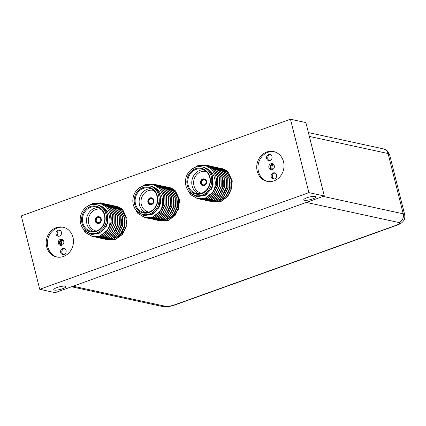 <?xml version="1.0" encoding="UTF-8"?>
<svg xmlns="http://www.w3.org/2000/svg" width="426" height="426" viewBox="0 0 426 426"><rect width="100%" height="100%" fill="white"/><g stroke="black" fill="none" stroke-linecap="round" stroke-linejoin="round"><path stroke-width="0.64" d="M272.901 169.394A2.423 2.157 102.3 0 1 272.32 169.362A2.423 2.157 102.3 0 1 270.739 167.743A2.423 2.157 102.3 0 1 273.348 164.622A2.423 2.157 102.3 0 1 273.891 164.83M272.933 169.372A2.423 2.157 102.3 0 1 271.974 168.009A2.423 2.157 102.3 0 1 273.913 164.862M274.291 165.757A3.115 2.774 102.3 0 1 270.941 169.766A3.115 2.774 102.3 0 1 268.907 167.69A3.115 2.774 102.3 0 1 272.262 163.675A3.115 2.774 102.3 0 1 274.291 165.757M271.575 169.825A3.115 2.774 102.3 0 1 270.143 167.956A3.115 2.774 102.3 0 1 272.864 163.888M276.596 174.926A3.115 2.774 102.3 0 1 273.242 178.941A3.115 2.774 102.3 0 1 271.213 176.865A3.115 2.774 102.3 0 1 274.568 172.85A3.115 2.774 102.3 0 1 276.596 174.926M273.875 178.995A3.115 2.774 102.3 0 1 272.448 177.131A3.115 2.774 102.3 0 1 275.164 173.062M271.99 156.582A3.115 2.774 102.3 0 1 268.636 160.597A3.115 2.774 102.3 0 1 266.607 158.515A3.115 2.774 102.3 0 1 269.962 154.505A3.115 2.774 102.3 0 1 271.99 156.582M269.269 160.65A3.115 2.774 102.3 0 1 267.837 158.786A3.115 2.774 102.3 0 1 270.558 154.718M63.352 240.45A2.423 2.157 -77.7 0 0 62.808 240.243A2.423 2.157 -77.7 0 0 60.199 243.363A2.423 2.157 -77.7 0 0 61.781 244.982A2.423 2.157 -77.7 0 0 62.356 245.019M63.373 240.482A2.423 2.157 -77.7 0 0 61.435 243.635A2.423 2.157 -77.7 0 0 62.393 244.998M58.367 243.31A3.115 2.774 -77.7 0 0 60.396 245.392A3.115 2.774 -77.7 0 0 63.751 241.377A3.115 2.774 -77.7 0 0 61.722 239.3A3.115 2.774 -77.7 0 0 58.367 243.31M62.324 239.513A3.115 2.774 -77.7 0 0 59.603 243.581A3.115 2.774 -77.7 0 0 61.03 245.445M60.673 252.485A3.115 2.774 -77.7 0 0 62.702 254.562A3.115 2.774 -77.7 0 0 66.057 250.552A3.115 2.774 -77.7 0 0 64.028 248.47A3.115 2.774 -77.7 0 0 60.673 252.485M64.624 248.683A3.115 2.774 -77.7 0 0 61.908 252.751A3.115 2.774 -77.7 0 0 63.336 254.62M56.067 234.14A3.115 2.774 -77.7 0 0 58.096 236.217A3.115 2.774 -77.7 0 0 61.445 232.207A3.115 2.774 -77.7 0 0 59.416 230.125A3.115 2.774 -77.7 0 0 56.067 234.14M60.018 230.338A3.115 2.774 -77.7 0 0 57.297 234.406A3.115 2.774 -77.7 0 0 58.729 236.27M46.668 246.803A15.24 13.568 -77.7 0 0 56.589 256.969A15.24 13.568 -77.7 0 0 72.984 237.351A15.24 13.568 -77.7 0 0 63.064 227.18A15.24 13.568 -77.7 0 0 46.668 246.803M63.676 227.335A15.24 13.568 -77.7 0 0 47.904 247.069A15.24 13.568 -77.7 0 0 57.212 257.086M257.208 171.183A15.24 13.568 -77.7 0 0 267.134 181.348A15.24 13.568 -77.7 0 0 283.524 161.726A15.24 13.568 -77.7 0 0 273.604 151.56A15.24 13.568 -77.7 0 0 257.208 171.183M274.216 151.709A15.24 13.568 -77.7 0 0 258.444 171.449A15.24 13.568 -77.7 0 0 267.752 181.465M312.583 198.942A6.236 1.379 -14.1 0 1 303.765 199.858A6.236 1.379 -14.1 0 1 307.034 197.739A6.236 1.379 -14.1 0 1 315.858 196.823A6.236 1.379 -14.1 0 1 312.583 198.942M62.569 288.748A6.236 1.379 -14.1 0 1 53.745 289.664A6.236 1.379 -14.1 0 1 57.015 287.539A6.236 1.379 -14.1 0 1 65.838 286.623A6.236 1.379 -14.1 0 1 62.569 288.748M206.179 181.37A2.977 2.652 102.3 0 1 204.315 185.108A2.977 2.652 102.3 0 1 201.035 183.217A2.977 2.652 102.3 0 1 202.898 179.474A2.977 2.652 102.3 0 1 206.179 181.37M201.578 183.127A2.561 2.284 -77.7 0 0 203.25 184.836A2.561 2.284 -77.7 0 0 206.003 181.535A2.561 2.284 -77.7 0 0 204.336 179.825A2.561 2.284 -77.7 0 0 201.578 183.127M198.324 193.686A12.471 11.103 102.3 0 1 192.163 186.013A12.471 11.103 102.3 0 1 203.527 169.734M206.253 171.529A11.087 9.867 -77.7 0 0 196.556 174.83A11.087 9.867 -77.7 0 0 193.974 185.715A11.087 9.867 -77.7 0 0 201.551 193.18M209.975 177.125A13.163 11.72 102.3 0 1 201.738 193.654A13.163 11.72 102.3 0 1 187.248 185.289A13.163 11.72 102.3 0 1 195.486 168.755A13.163 11.72 102.3 0 1 209.975 177.125M188.154 185.14A12.471 11.103 -77.7 0 0 196.274 193.457A12.471 11.103 -77.7 0 0 209.688 177.408A12.471 11.103 -77.7 0 0 201.567 169.085A12.471 11.103 -77.7 0 0 188.154 185.14M200.555 183.35A3.467 3.083 -77.7 0 0 202.808 185.661A3.467 3.083 -77.7 0 0 206.535 181.204A3.467 3.083 -77.7 0 0 204.283 178.893A3.467 3.083 -77.7 0 0 200.555 183.35M204.31 178.899A3.467 3.083 -77.7 0 0 200.619 183.366A3.467 3.083 -77.7 0 0 202.84 185.667M195.491 195.555L196.727 195.827A14.686 13.073 -77.7 0 0 212.526 176.918A14.686 13.073 -77.7 0 0 202.962 167.12L201.727 166.854A14.686 13.073 -77.7 0 0 185.933 185.763A14.686 13.073 -77.7 0 0 195.491 195.555A14.686 13.073 -77.7 0 0 211.291 176.652A14.686 13.073 -77.7 0 0 201.727 166.854M191.333 169.436L198.095 165.49L205.588 165.517L212.015 169.473L215.875 176.375L216.456 179.287A17.322 15.416 102.3 0 1 212.851 192.222C215.588 187.243 216.014 182.056 214.134 176.657C212.622 172.871 210.135 170.134 206.679 168.451C209.709 170.352 211.717 173.164 212.696 176.891L212.132 187.515L205.785 195.167L196.748 196.785L189.069 191.764M199.826 165.134L206.067 165.102L213.431 169.218L217.633 176.721L217.83 185.661L214.006 193.654L207.222 198.564L198.718 198.921M198.383 165.416L205.854 165.054L213.218 169.17L217.42 176.673L217.617 185.614L213.793 193.606L207.009 198.516L198.612 198.905M220.519 168.265L228.112 172.008A17.322 15.416 -77.7 0 0 221.408 168.435A17.322 15.416 -77.7 0 0 220.593 168.286M220.487 168.265A17.322 15.416 -77.7 0 0 219.731 168.179M219.619 168.169A17.322 15.416 -77.7 0 0 218.852 168.126M219.667 168.057L227.138 172.195L231.339 179.697L231.536 188.638L227.713 196.631L220.929 201.541L212.425 201.903M218.804 167.892L226.925 172.147L231.126 179.65L231.323 188.59L227.5 196.583L220.716 201.493L212.318 201.887M210.524 168.089L211.653 167.775M211.77 167.748L212.595 167.588M212.707 167.567L213.517 167.461M213.634 167.45L214.427 167.397M214.544 167.391L215.327 167.386M215.439 167.386L216.216 167.434M216.323 167.439L217.846 167.663L225.21 171.774L229.412 179.277L229.609 188.217L225.785 196.21L219.001 201.12L210.604 201.514M217.196 167.546L225.423 171.822L229.625 179.325L229.822 188.265L225.998 196.258L219.214 201.168L210.71 201.53M216.243 167.311L223.709 171.449L227.915 178.952L228.112 187.893L224.284 195.885L217.505 200.795L209.001 201.157M215.38 167.146L223.496 171.406L227.697 178.904L227.894 187.845L224.071 195.838L217.287 200.752L208.889 201.141M214.528 166.939L221.999 171.076L226.201 178.579L226.398 187.52L222.574 195.513L215.79 200.422L207.286 200.784M213.666 166.774L221.781 171.034L225.988 178.531L226.185 187.472L222.356 195.465L215.577 200.38L207.18 200.768M212.814 166.566L220.285 170.704L224.486 178.206L224.683 187.147L220.86 195.14L214.076 200.05L205.572 200.412M211.951 166.401L220.072 170.661L224.273 178.159L224.47 187.105L220.647 195.092L213.863 200.007L205.465 200.396M211.099 166.193L218.57 170.336L222.771 177.834L222.968 186.774L219.145 194.767L212.361 199.682L203.857 200.039M210.242 166.028L218.357 170.288L222.558 177.791L222.755 186.732L218.932 194.725L212.148 199.634L203.75 200.023M209.39 165.826L216.855 169.963L221.062 177.461L221.259 186.402L217.43 194.394L210.652 199.309L202.148 199.666M208.527 165.655L216.642 169.915L220.844 177.418L221.041 186.359L217.217 194.352L210.433 199.261L202.036 199.65M207.675 165.453L215.146 169.591L219.347 177.094L219.544 186.034L215.721 194.022L208.937 198.937L201.178 199.485M203.734 165.123L206.706 165.267M206.812 165.283L214.928 169.543L219.134 177.046L219.331 185.986L215.503 193.979L208.724 198.889L200.326 199.277M210.497 201.482L209.762 201.248M207.073 200.737L206.338 200.502M203.644 199.991L202.909 199.757M200.22 199.251L199.485 199.017M153.546 200.273A2.977 2.652 102.3 0 1 151.677 204.011A2.977 2.652 102.3 0 1 148.402 202.121A2.977 2.652 102.3 0 1 150.266 198.378A2.977 2.652 102.3 0 1 153.546 200.273M148.946 202.03A2.561 2.284 -77.7 0 0 150.612 203.74A2.561 2.284 -77.7 0 0 153.371 200.444A2.561 2.284 -77.7 0 0 151.704 198.734A2.561 2.284 -77.7 0 0 148.946 202.03M145.687 212.59A12.471 11.103 102.3 0 1 139.526 204.917A12.471 11.103 102.3 0 1 150.889 188.638M153.621 190.438A11.087 9.867 -77.7 0 0 143.919 193.734A11.087 9.867 -77.7 0 0 141.341 204.618A11.087 9.867 -77.7 0 0 148.914 212.084M157.343 196.029A13.163 11.72 102.3 0 1 149.105 212.558A13.163 11.72 102.3 0 1 134.611 204.192A13.163 11.72 102.3 0 1 142.848 187.664A13.163 11.72 102.3 0 1 157.343 196.029M135.516 204.043A12.471 11.103 -77.7 0 0 143.637 212.366A12.471 11.103 -77.7 0 0 157.05 196.311A12.471 11.103 -77.7 0 0 148.93 187.994A12.471 11.103 -77.7 0 0 135.516 204.043M147.918 202.259A3.467 3.083 -77.7 0 0 150.176 204.571A3.467 3.083 -77.7 0 0 153.903 200.108A3.467 3.083 -77.7 0 0 151.645 197.797A3.467 3.083 -77.7 0 0 147.918 202.259M151.677 197.802A3.467 3.083 -77.7 0 0 147.982 202.27A3.467 3.083 -77.7 0 0 150.208 204.576M142.859 214.464L144.089 214.731A14.686 13.073 -77.7 0 0 159.888 195.827A14.686 13.073 -77.7 0 0 150.33 186.029L149.095 185.757A14.686 13.073 -77.7 0 0 133.295 204.666A14.686 13.073 -77.7 0 0 142.859 214.464A14.686 13.073 -77.7 0 0 158.658 195.555A14.686 13.073 -77.7 0 0 149.095 185.757M138.7 188.34L145.458 184.399L152.95 184.421L159.377 188.377L163.243 195.278L163.824 198.196A17.322 15.416 102.3 0 1 160.219 211.126C162.95 206.152 163.382 200.96 161.502 195.561C159.984 191.775 157.498 189.037 154.042 187.36C157.072 189.256 159.079 192.067 160.064 195.795L159.494 206.418L153.152 214.07L144.11 215.689L136.432 210.668M147.188 184.037L153.435 184.005L160.794 188.122L165 195.625L165.197 204.565L161.369 212.558L154.59 217.468L146.086 217.83M145.745 184.325L153.216 183.963L160.581 188.074L164.782 195.577L164.979 204.517L161.156 212.51L154.372 217.42L145.974 217.814M167.887 187.168L175.475 190.912A17.322 15.416 -77.7 0 0 168.776 187.339A17.322 15.416 -77.7 0 0 167.961 187.19M167.849 187.174A17.322 15.416 -77.7 0 0 167.093 187.083M166.987 187.073A17.322 15.416 -77.7 0 0 166.215 187.03M167.029 186.961L174.5 191.098L178.707 198.601L178.904 207.542L175.075 215.535L168.297 220.444L159.793 220.806M166.172 186.796L174.287 191.056L178.489 198.553L178.686 207.494L174.862 215.487L168.078 220.402L159.681 220.79M157.886 186.998L159.02 186.684M159.138 186.657L159.958 186.492M160.075 186.471L160.884 186.364M160.996 186.354L161.795 186.3M161.907 186.295L162.695 186.29M162.807 186.295L163.579 186.338M163.69 186.348L165.213 186.567L172.573 190.683L176.779 198.186L176.976 207.127L173.148 215.119L166.369 220.029L157.971 220.418M164.564 186.455L172.791 190.731L176.992 198.228L177.189 207.169L173.366 215.162L166.582 220.077L158.078 220.434M163.605 186.221L171.076 190.358L175.278 197.856L175.475 206.796L171.651 214.789L164.867 219.704L156.363 220.061M162.743 186.05L170.863 190.31L175.065 197.813L175.262 206.754L171.438 214.747L164.654 219.656L156.257 220.045M161.891 185.848L169.362 189.985L173.563 197.483L173.76 206.429L169.937 214.416L163.153 219.331L154.649 219.688M161.033 185.677L169.149 189.937L173.35 197.44L173.547 206.381L169.724 214.374L162.94 219.284L154.542 219.672M160.176 185.475L167.647 189.613L171.854 197.116L172.051 206.056L168.222 214.049L161.443 218.959L152.939 219.315M159.319 185.305L167.434 189.565L171.635 197.068L171.832 206.008L168.009 214.001L161.225 218.911L152.827 219.299M158.467 185.102L165.938 189.24L170.139 196.743L170.336 205.683L166.513 213.676L159.729 218.586L151.225 218.943M157.604 184.937L165.719 189.192L169.926 196.695L170.123 205.636L166.294 213.628L159.516 218.538L151.118 218.927M156.752 184.73L164.223 188.867L168.424 196.37L168.621 205.311L164.798 213.304L158.014 218.213L149.51 218.575M155.889 184.565L164.01 188.819L168.211 196.322L168.408 205.263L164.585 213.256L157.801 218.165L149.404 218.554M155.037 184.357L162.508 188.494L166.71 195.997L166.907 204.938L163.083 212.931L156.299 217.84L148.541 218.394M151.102 184.027L154.068 184.176M154.18 184.192L162.295 188.446L166.497 195.949L166.694 204.89L162.87 212.883L156.086 217.792L147.689 218.187M157.865 220.386L157.13 220.151M154.436 219.646L153.701 219.406M151.012 218.9L150.277 218.666M147.582 218.155L146.848 217.92M100.909 219.177A2.977 2.652 102.3 0 1 99.045 222.92A2.977 2.652 102.3 0 1 95.765 221.025A2.977 2.652 102.3 0 1 97.629 217.287A2.977 2.652 102.3 0 1 100.909 219.177M96.308 220.94A2.561 2.284 -77.7 0 0 97.98 222.649A2.561 2.284 -77.7 0 0 100.733 219.347A2.561 2.284 -77.7 0 0 99.066 217.638A2.561 2.284 -77.7 0 0 96.308 220.94M93.054 231.494A12.471 11.103 102.3 0 1 86.893 223.82A12.471 11.103 102.3 0 1 98.257 207.542M100.983 209.342A11.087 9.867 -77.7 0 0 91.286 212.643A11.087 9.867 -77.7 0 0 88.704 223.528A11.087 9.867 -77.7 0 0 96.281 230.993M104.705 214.933A13.163 11.72 102.3 0 1 96.468 231.467A13.163 11.72 102.3 0 1 81.978 223.096A13.163 11.72 102.3 0 1 90.216 206.567A13.163 11.72 102.3 0 1 104.705 214.933M82.884 222.952A12.471 11.103 -77.7 0 0 91.004 231.27A12.471 11.103 -77.7 0 0 104.418 215.215A12.471 11.103 -77.7 0 0 96.297 206.898A12.471 11.103 -77.7 0 0 82.884 222.952M95.286 221.163A3.467 3.083 -77.7 0 0 97.538 223.474A3.467 3.083 -77.7 0 0 101.266 219.012A3.467 3.083 -77.7 0 0 99.013 216.706A3.467 3.083 -77.7 0 0 95.286 221.163M99.04 216.712A3.467 3.083 -77.7 0 0 95.344 221.174A3.467 3.083 -77.7 0 0 97.57 223.48M90.221 233.368L91.457 233.634A14.686 13.073 -77.7 0 0 107.256 214.731A14.686 13.073 -77.7 0 0 97.692 204.933L96.457 204.666A14.686 13.073 -77.7 0 0 80.663 223.57A14.686 13.073 -77.7 0 0 90.221 233.368A14.686 13.073 -77.7 0 0 106.021 214.464A14.686 13.073 -77.7 0 0 96.457 204.666M86.063 207.244L92.825 203.303L100.312 203.324L106.745 207.286L110.606 214.182L111.186 217.1A17.322 15.416 102.3 0 1 107.581 230.029C110.318 225.056 110.744 219.869 108.864 214.47C107.352 210.678 104.865 207.947 101.404 206.264C104.439 208.165 106.447 210.976 107.427 214.704L106.862 225.327L100.515 232.974L91.478 234.598L83.8 229.577M94.556 202.946L100.797 202.914L108.161 207.031L112.363 214.528L112.56 223.469L108.736 231.462L101.952 236.377L93.448 236.734M93.113 203.229L100.584 202.867L107.943 206.983L112.15 214.486L112.347 223.426L108.523 231.419L101.739 236.329L93.342 236.718M115.249 206.072L122.837 209.821A17.322 15.416 -77.7 0 0 116.138 206.248A17.322 15.416 -77.7 0 0 115.324 206.093M115.217 206.077A17.322 15.416 -77.7 0 0 114.456 205.987M114.349 205.982A17.322 15.416 -77.7 0 0 113.582 205.939M114.397 205.87L121.868 210.007L126.069 217.51L126.266 226.451L122.443 234.444L115.659 239.353L107.155 239.71M113.534 205.699L121.655 209.959L125.856 217.462L126.053 226.403L122.23 234.396L115.446 239.305L107.048 239.694M105.254 205.902L106.383 205.588M106.5 205.561L107.32 205.396M107.437 205.38L108.247 205.273M108.364 205.263L109.157 205.204M109.269 205.199L110.057 205.199M110.169 205.199L110.946 205.241M111.053 205.252L112.576 205.47L119.94 209.587L124.142 217.09L124.339 226.03L120.515 234.023L113.731 238.933L105.334 239.321M111.926 205.359L120.153 209.635L124.355 217.138L124.552 226.078L120.728 234.071L113.944 238.981L105.44 239.337M110.968 205.124L118.439 209.262L122.645 216.765L122.842 225.705L119.014 233.698L112.235 238.608L103.731 238.97M110.11 204.959L118.226 209.214L122.427 216.717L122.624 225.658L118.801 233.65L112.017 238.56L103.619 238.949M109.258 204.752L116.724 208.889L120.931 216.392L121.128 225.333L117.304 233.326L110.52 238.235L102.016 238.597M108.396 204.586L116.511 208.841L120.718 216.344L120.915 225.285L117.086 233.278L110.307 238.187L101.905 238.581M107.544 204.379L115.015 208.516L119.216 216.019L119.413 224.96L115.59 232.953L108.806 237.862L101.047 238.416M106.681 204.214L114.796 208.468L119.003 215.971L119.2 224.912L115.377 232.905L108.593 237.815L100.195 238.209M105.829 204.006L113.3 208.144L117.501 215.647L117.698 224.587L113.875 232.58L107.091 237.49L98.587 237.852M104.966 203.841L113.087 208.101L117.288 215.599L117.485 224.539L113.662 232.532L106.878 237.447L98.481 237.836M104.114 203.633L111.585 207.771L115.792 215.274L115.989 224.214L112.16 232.207L105.382 237.117L96.878 237.479M103.257 203.468L111.372 207.728L115.574 215.226L115.771 224.167L111.947 232.159L105.163 237.074L96.766 237.463M102.405 203.261L109.871 207.398L114.077 214.901L114.274 223.842L110.451 231.835L103.667 236.744L95.903 237.298M98.465 202.936L101.436 203.08M101.542 203.095L109.658 207.355L113.864 214.853L114.061 223.794L110.233 231.787L103.454 236.702L95.051 237.09M105.227 239.295L104.492 239.061M101.803 238.549L101.069 238.315M98.374 237.804L97.639 237.57M94.95 237.058L94.215 236.824M111.186 217.1L110.845 223.096L107.022 231.089L100.238 236.004L92.586 236.579L85.519 232.527L82.511 227.883M107.581 230.029L100.025 235.956L92.373 236.531L85.301 232.479L81.925 226.882M122.837 209.821L127.017 218.724L125.558 228.916M124.477 230.913L118.135 236.622M117.48 236.909L114.046 237.799M113.673 237.83L112.981 237.862M101.404 206.264L104.019 208.325L107.634 214.747L107.826 222.404L105.994 227.18M110.472 213.74L111.25 223.144L107.118 230.977M117.539 215.785L118.103 224.635L113.971 232.468M120.968 216.53L121.532 225.381L117.395 233.208M124.392 217.276L124.956 226.126L120.824 233.954M118.018 218.357L117.89 224.587L115.409 230.402M121.442 219.097L121.314 225.333L118.838 231.148M124.871 219.843L124.743 226.078L122.262 231.888M175.475 190.912L179.655 199.821L178.196 210.013M177.109 212.004L170.767 217.713M170.112 218.005L166.678 218.889M166.31 218.927L165.618 218.959M228.112 172.008L232.287 180.917L230.828 191.109M229.747 193.1L223.405 198.809M222.75 199.096L219.315 199.986M218.943 200.023L218.25 200.055M308.893 192.627L290.457 119.227L21.3 215.902L39.735 289.302L308.893 192.627L324.314 195.976L305.879 122.576L290.457 119.227M163.824 198.196L163.483 204.192L159.659 212.185L152.875 217.095L145.223 217.67L138.152 213.618L135.149 208.98M160.219 211.126L152.662 217.052L145.005 217.622L137.939 213.575L134.563 207.979M154.042 187.36L156.651 189.416L160.272 195.843L160.458 203.495L158.632 208.277M163.11 194.831L163.888 204.24L159.75 212.073M170.176 196.881L170.741 205.731L166.603 213.559M173.6 197.627L174.165 206.472L170.033 214.305M177.03 198.367L177.594 207.217L173.457 215.05M170.65 199.448L170.522 205.683L168.046 211.498M174.08 200.193L173.952 206.429L171.47 212.239M177.504 200.939L177.376 207.174L174.9 212.984M216.456 179.287L216.115 185.289L212.292 193.282L205.508 198.191L197.856 198.766L190.789 194.714L187.781 190.071M212.851 192.222L205.295 198.143L197.643 198.718L190.576 194.666L187.195 189.069M206.679 168.451L209.288 170.512L212.904 176.934L213.096 184.591L211.264 189.368M215.742 175.927L216.52 185.337L212.388 193.164M222.809 177.972L223.373 186.822L219.241 194.655M226.238 178.718L226.802 187.568L222.665 195.401M229.662 179.463L230.226 188.313L226.094 196.141M223.288 180.544L223.16 186.78L220.679 192.589M226.712 181.29L226.589 187.52L224.108 193.335M230.141 182.03L230.013 188.265L227.532 194.08M39.735 289.302L55.156 292.651L324.314 195.976M323.11 196.407L403.225 213.815L388.081 153.536L309.356 136.432M73.112 286.203L165.618 306.305A6.928 1.534 165.9 0 0 174.687 304.824L395.994 225.333A6.928 1.534 165.9 0 0 398.89 222.516L306.379 202.419M398.89 222.516A6.928 6.166 102.3 0 0 403.225 213.815A13.856 3.067 -14.1 0 1 404.7 214.736L389.561 154.457A13.856 3.067 165.9 0 0 388.081 153.536A6.928 6.166 102.3 0 0 383.57 148.914L387.016 150.516L389.561 154.457M174.687 304.824A6.928 2.758 -109.8 0 0 175.379 304.792L396.686 225.301A6.928 2.758 -109.8 0 1 395.994 225.333M175.379 304.792C170.879 306.47 166.582 307.045 162.503 306.518A6.928 6.166 -77.7 0 0 165.618 306.305M396.686 225.301C399.481 224.316 401.521 223.128 402.794 221.738C403.481 220.748 405.264 219.763 404.7 214.736M71.557 286.762L162.503 306.518M308.392 132.582L383.57 148.914"/></g></svg>
